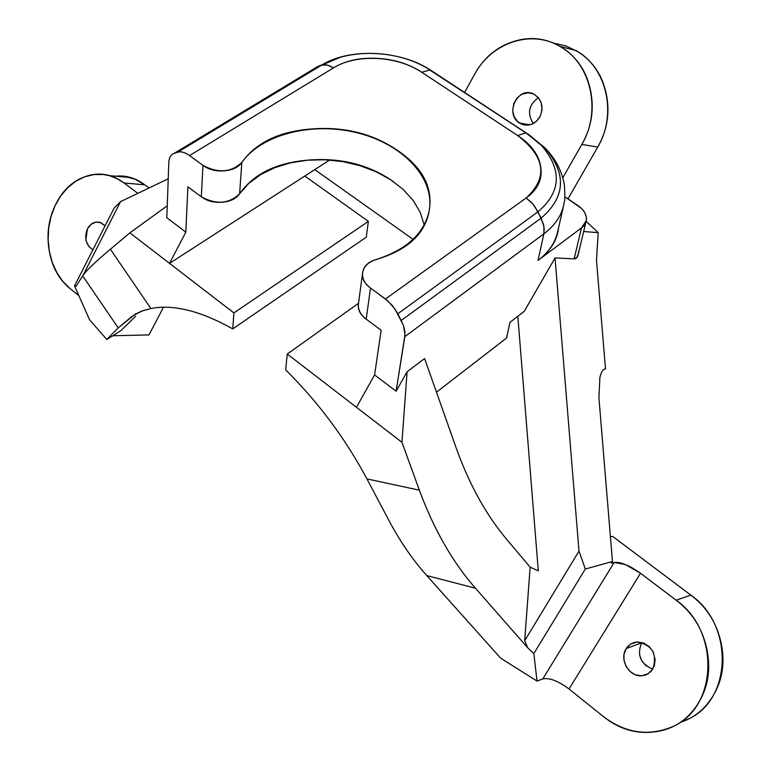 <?xml version="1.0" encoding="UTF-8"?>
<svg xmlns="http://www.w3.org/2000/svg" width="771" height="771" viewBox="0 0 771 771"><rect width="100%" height="100%" fill="white"/><g stroke="black" fill="none" stroke-linecap="round" stroke-linejoin="round"><path stroke-width="1.16" d="M524.232 311.359L509.92 322.336L506.605 337.997L436.482 392.188L506.605 337.997L509.92 322.336L524.232 311.359L555.043 257.938L574.164 258.834L555.043 257.938L524.232 311.359M424.185 224.968L420.262 212.382L413.16 200.393L403.166 189.396L390.656 179.749L376.084 171.75L359.922 165.64L342.719 161.602L325.015 159.77L307.388 160.195L290.407 162.874L274.621 167.741L260.579 174.66L248.763 183.421L239.617 193.762L241.824 162.43C261.822 134.202 312.207 121.693 356.722 132.679C401.315 143.435 434.034 176.492 429.486 208.96C425.284 232.582 407.502 249.428 376.161 259.519C368.471 261.735 364.008 265.87 362.746 271.893C361.522 277.955 364.105 283.333 370.504 288.055L385.452 298.994L526.159 197.983C537.686 189.618 542.562 179.335 540.77 167.143C538.939 155 531.258 144.476 517.717 135.571L421.766 72.281C408.977 63.868 394.048 59.232 376.98 58.365C359.903 57.497 345.418 60.668 333.525 67.877L328.966 65.516L325.458 64.735L322.278 64.966L317.662 66.566L174.053 153.419C170.805 154.605 169.071 157.554 168.83 162.276L166.815 217.74L185.821 232.119L169.533 263.364L185.821 232.119L187.893 186.833L201.327 196.807L187.893 186.833L185.821 232.119L166.815 217.74L168.83 162.276C169.071 157.554 170.805 154.605 174.053 153.419L317.662 66.566L340.339 57.314L321.497 65.198C349.822 47.416 401.045 50.086 431.471 70.701L527.027 133.508L429.794 70.016L527.027 133.508L541.676 145.661C562.338 169.967 561.115 191.998 538.013 211.784L397.855 313.768L403.416 325.391L405.006 334.643L396.111 391.215L407.078 371.776L401.942 442.313L419.376 490.183L366.948 478.907C345.215 438.362 318.124 402.019 285.665 369.887L287.265 354.024L285.665 369.887C318.124 402.019 345.215 438.362 366.948 478.907L419.376 490.183L401.942 442.313L407.078 371.776L424.599 358.563L456.172 447.932C469.26 484.487 486.241 515.134 507.106 539.854L530.149 567.157L538.293 570.829L517.833 316.264L538.293 570.829L530.149 567.157L507.106 539.854C486.241 515.134 469.26 484.487 456.172 447.932L424.599 358.563L407.078 371.776L396.111 391.215L404.814 336.657L543.863 233.854L538.042 260.434L581.469 227.898L574.164 258.834C576.775 258.94 578.289 256.396 578.703 251.221M287.265 354.024L358.525 303.302L287.265 354.024L356.453 407.29L287.265 354.024M304.815 176.048L329.631 160.031L304.815 176.048L368.365 221.373L233.902 312.93L368.365 221.373L304.815 176.048L169.533 263.364L233.902 312.93L169.533 263.364L304.815 176.048M314.78 169.62L413.083 239.347L314.78 169.62M603.818 369.463L605.505 368.856L596.475 260.097L598.219 232.64L583.657 231.531L598.219 232.64L586.143 221.354L598.219 232.64L596.475 260.097L605.505 368.856C603.057 369.03 601.187 371.93 599.886 377.549L598.913 397.749L612.453 561.49L585.314 569.027L578.992 551.12L555.043 257.938L578.992 551.12L585.314 569.027L533.84 653.567L537.021 681.082L542.813 678.904L614.159 562.445L611.403 563.216L612.453 561.49L585.314 569.027L533.84 653.567L537.021 681.082L500.601 658.135L426.806 575.59L475.495 588.234L527.759 647.833L533.84 653.567L527.759 647.833L524.685 640.711L578.992 551.12L524.685 640.711L530.149 567.157L524.685 640.711L527.759 647.833L475.495 588.234C452.567 562.107 433.861 529.417 419.376 490.183C433.861 529.417 452.567 562.107 475.495 588.234L426.806 575.59L500.601 658.135L537.021 681.082L542.813 678.904L614.159 562.445L625.522 564.594L640.499 573.258L676.128 600.185C720.702 631.063 717.724 709.098 671.29 727.198C647.746 736.517 625.098 732.961 603.336 716.519L569.027 688.985L603.336 716.519C618.872 729 635.853 734.137 654.29 731.93C672.784 729.626 687.24 720.403 697.649 704.251C708 688.002 711.064 669.642 706.853 649.172C702.535 628.741 692.291 612.415 676.128 600.185L690.845 595.135L676.128 600.185L640.499 573.258L569.027 688.985C558.223 680.957 549.482 677.593 542.813 678.904M553.549 43.137L565.914 45.903L577.893 51.734C592.832 61.102 602.286 75.124 606.257 93.821C610.14 112.566 607.288 130.318 597.708 147.078L581.845 144.437C591.55 127.388 594.441 109.337 590.519 90.284C586.5 71.279 576.92 57.025 561.799 47.523C546.678 38.126 530.612 36.121 513.582 41.499C496.63 46.906 483.581 57.931 474.435 74.575C491.194 42.684 531.296 28.941 560.209 46.559C591.01 63.405 601.785 111.255 581.845 144.437L562.83 177.725L581.845 144.437L597.708 147.078L567.976 198.889L597.708 147.078C617.388 114.465 606.748 67.395 576.313 50.78M626.216 648.604C628.991 644.373 632.875 642.166 637.858 641.964C652.632 645.443 657.576 654.531 652.69 669.218L647.948 673.883L641.655 675.791C629.001 677.073 618.911 659.195 626.216 648.604L641.588 642.802L626.216 648.604L630.389 644.199L636.885 642.002L643.785 643.043L649.307 646.696L653.22 652.025L655.148 659.591L654.28 665.922L651.052 671.396L646.223 674.789L641.029 675.82L635.034 674.673L630.264 671.647L626.11 666.51L623.99 660.082L623.98 654.492L626.216 648.604M641.588 642.802C636.798 655.061 640.518 663.841 652.729 669.151M519.471 123.013L529.764 124.844L519.471 123.013C504.407 114.137 517.553 86.198 533.281 93.85C541.917 99.083 544.075 106.822 539.777 117.067C535.247 124.006 529.369 126.444 522.14 124.362L517.457 121.433L514.112 116.643L512.705 110.475L513.814 103.468L517.062 97.956L521.736 94.303L528.289 92.732L533.754 94.052L538.437 97.676L541.271 102.928L542.023 110.176L540.22 116.238L536.462 121.317L531.364 124.372L524.791 125.104L519.471 123.013M538.399 97.705C528.684 104.779 526.978 113.385 533.272 123.524M358.496 303.475C357.493 309.344 360.057 314.578 366.196 319.155L370.504 288.055C364.75 283.641 362.11 278.61 362.582 272.963C363.633 266.535 368.162 262.053 376.161 259.519C407.551 250.209 425.245 233.873 429.235 210.522C433.051 187.449 422.556 167.461 397.74 150.576C373.193 133.749 344.714 126.531 312.284 128.921C279.709 131.205 256.223 142.375 241.824 162.43L239.617 193.762C229.103 203.872 216.343 204.884 201.327 196.807L202.975 165.389C208.806 169.649 215.87 171.461 224.149 170.844C232.418 170.189 238.306 167.384 241.824 162.43C231.165 172.502 218.222 173.494 202.975 165.389L189.56 155.569C185.021 152.33 181.069 151.212 177.696 152.215L174.053 153.419L177.696 152.215L321.497 65.198L177.754 152.195C181.108 151.222 185.05 152.35 189.56 155.569L333.525 67.877L189.56 155.569L202.975 165.389L201.327 196.807C207.071 201.048 214.03 202.86 222.193 202.214C230.336 201.539 236.148 198.725 239.617 193.762C253.832 173.648 277.001 162.411 309.123 160.05C341.09 157.583 369.164 164.743 393.326 181.551M358.419 304.092C357.946 309.74 360.539 314.761 366.196 319.155L381.153 330.258L366.196 319.155L370.504 288.055L387.524 300.632L394.964 308.94L403.416 325.391L404.852 331.366L404.814 336.657L543.863 233.854L538.042 260.434C549.097 251.992 555.746 241.921 558.011 230.25M550.976 247.491L550.417 247.915L550.976 247.491M553.433 243.636L553.645 242.672L553.433 243.636M578.414 253.466L576.843 257.533L574.164 258.834L581.469 227.898L586.211 220.785C587.039 215.099 584.254 210.001 577.865 205.5L564.892 196.836L581.536 208.421L584.688 212.459L586.259 216.921C586.972 221.296 585.382 224.959 581.469 227.898L538.042 260.434C550.292 251.182 557.115 240.407 558.522 228.1M434.054 72.387L529.378 135.05L429.794 70.016L421.766 72.281L517.717 135.571L525.465 132.92L517.717 135.571C545.338 156.87 548.162 177.677 526.159 197.983L531.074 202.079L534.544 206.117L541.136 218.126L401.286 320.437L541.136 218.126C565.586 197.068 566.839 173.668 544.904 147.916L529.378 135.05L541.676 145.661C562.338 169.967 561.115 191.998 538.013 211.784L543.382 224.053L544.181 228.65L543.863 233.854L543.902 226.385L541.136 218.126C565.586 197.068 566.839 173.668 544.904 147.916L529.378 135.05L434.054 72.387M686.094 719.989C731.901 702.111 734.821 625.435 690.845 595.135L612.646 536.375L610.42 536.934L612.646 536.375L690.845 595.135C706.795 607.143 716.905 623.18 721.164 643.245C725.328 663.349 722.302 681.4 712.096 697.398C704.077 709.831 693.601 718.109 680.677 722.215M599.886 377.549L598.913 397.749L612.453 561.49L611.403 563.216L614.159 562.445C620.559 561.751 629.338 565.355 640.499 573.258L569.027 688.985M639.573 655.061L641.954 661.21L646.339 666.067M388.979 520.598C400.11 541.512 412.716 559.842 426.806 575.59C412.716 559.842 400.11 541.512 388.979 520.598L366.948 478.907L388.979 520.598M401.942 442.313L356.453 407.29L401.942 442.313M396.111 391.215L374.581 374.918L356.453 407.29L374.581 374.918L381.153 330.258L374.581 374.918L396.111 391.215M563.996 203.717C561.731 215.379 555.024 225.421 543.863 233.854C555.024 225.421 561.731 215.379 563.996 203.717M538.013 211.784L532.867 204.026L526.159 197.983L385.452 298.994L392.381 305.547L397.855 313.768L538.013 211.784M474.435 74.575L464.595 92.462L474.435 74.575M89.648 319.898L74.508 285.906L114.118 208.083L120.584 201.617L114.118 208.083L74.508 285.906L76.04 286.378L82.67 275.883L118.223 327.906L135.204 314.163L141.469 311.195L150.894 308.545C173.196 304.082 200.479 310.858 232.755 328.88L233.902 312.93L232.755 328.88L366.254 237.189L368.365 221.373L366.254 237.189L232.755 328.88C200.479 310.858 173.196 304.082 150.894 308.545L110.388 249.226L129.894 232.842L167.249 205.79L129.894 232.842L169.533 263.364L129.894 232.842L110.388 249.226L150.894 308.545L142.009 310.992L132.12 316.264L118.223 327.906L106.764 339.452L118.223 327.906L82.67 275.883C85.542 271.257 94.785 262.371 110.388 249.226C94.785 262.371 85.542 271.257 82.67 275.883L76.04 286.378L74.508 285.906L89.648 319.898L106.764 339.452L89.648 319.898M112.98 335.732L106.764 339.452L112.98 335.732L148.986 334.932L163.491 307.224L148.986 334.932L112.98 335.732L121.288 330.258L112.98 335.732M135.58 316.255L121.288 330.258L135.58 316.255M168.232 178.795L120.584 201.617L83.046 275.314L120.584 201.617L168.232 178.795M92.896 249.785C85.841 245.053 84.02 238.075 87.441 228.852C90.641 223.272 94.91 221.142 100.24 222.482L105.078 225.845M115.804 176.212C125.952 175.084 135.609 177.947 144.784 184.799L149.034 187.989L144.784 184.799L124.17 183.035L137.826 193.357L124.17 183.035C112.431 174.236 99.893 171.943 86.564 176.145C73.293 180.385 63.039 189.733 55.801 204.209C48.592 218.665 46.395 234.095 49.19 250.517C52.004 266.949 59.059 279.728 70.363 288.846L78.854 295.659L70.363 288.846L63 281.579L56.9 272.683L52.303 262.497L49.344 251.385L48.13 239.742L48.698 227.975L51.04 216.506L55.059 205.741L60.63 196.075L67.559 187.845L75.597 181.358L84.473 176.867L93.869 174.554L103.43 174.516L109.636 175.74L117.144 178.65L124.17 183.035L144.784 184.799L134.877 179.142L124.208 176.386M92.877 249.814L88.838 246.537L86.236 241.246L85.889 239.656L87.441 228.852L91.045 224.284L95.941 222.106L100.934 222.713L105.087 225.826M434.352 72.599L434.96 73.158M321.497 65.198L327.145 64.995L333.525 67.877C356.115 53.565 397.412 55.695 421.766 72.281L429.794 70.016L431.471 70.701M177.754 152.195L321.555 65.188C351.643 47.503 399.561 50.115 430.478 70.209L526.111 133.075L544.143 147.126C554.937 157.66 561.683 170.256 564.382 184.915C565.615 204.19 563.929 201.115 563.852 204.431L557.876 230.953M648.421 673.584L643.795 675.502M429.505 208.825L429.148 211.003M575.879 50.529L559.785 46.308M527.759 125.153L521.254 124.006M358.409 304.179L362.515 273.493M585.835 222.366L578.433 253.486M129.933 177.475L110.147 175.701"/></g></svg>
